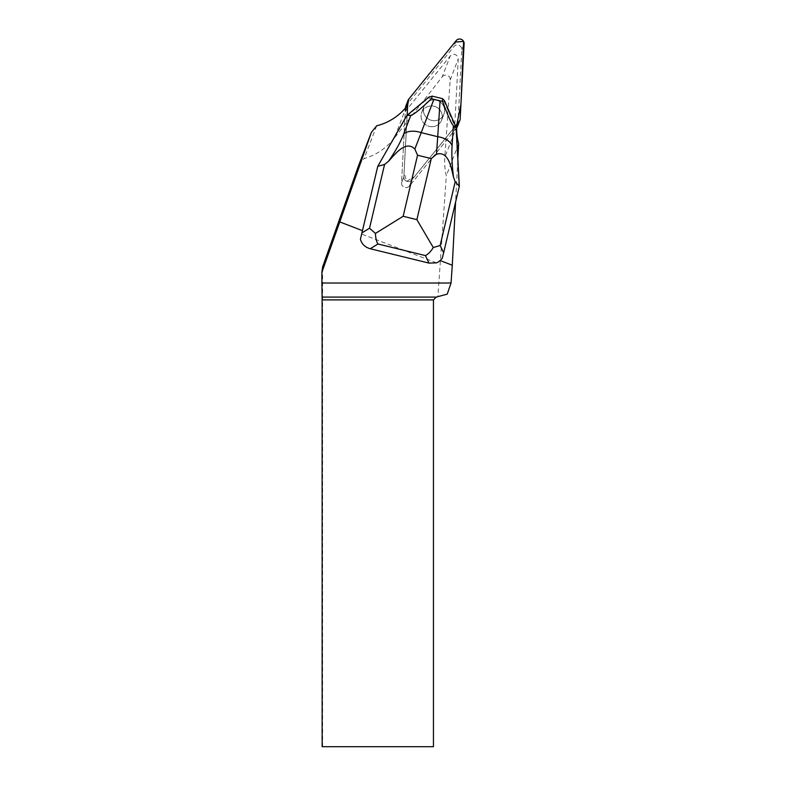 <?xml version="1.0" encoding="UTF-8"?>
<svg xmlns="http://www.w3.org/2000/svg" width="786" height="786" viewBox="0 0 786 786"><rect width="100%" height="100%" fill="white"/><g stroke="black" fill="none" stroke-linecap="round" stroke-linejoin="round"><path stroke-width="0.59" stroke-dasharray="3.93 2.95" d="M435.375 106.65A10.67 10.356 21.1 0 0 421.709 112.477A10.67 10.356 21.1 0 0 427.948 125.976A10.67 10.356 21.1 0 0 441.624 120.15A10.67 10.356 21.1 0 0 435.375 106.65M456.715 127.656L409.447 186.007A4.451 4.313 -158.9 0 1 401.538 182.971L405.468 107.996M405.753 106.365A4.451 4.313 -158.9 0 1 406.411 105.226L453.876 46.62A4.451 4.313 -158.9 0 1 461.795 49.656L457.845 124.974A4.451 4.313 -158.9 0 1 457.57 126.261M455.438 125.966L411.766 179.984L456.872 124.296L414.399 176.742L406.726 181.281L404.073 172.782L407.6 105.383L403.847 176.948A4.451 4.313 21.1 0 0 411.766 179.984L409.447 186.007L454.485 130.397L458.228 59.048A4.48 4.352 -158.9 0 0 450.25 55.983L405.281 111.504L401.538 182.971L403.847 176.948L407.148 115.228M437.694 100.628A10.67 10.356 21.1 0 0 424.027 106.464A10.67 10.356 21.1 0 0 430.266 119.953A10.67 10.356 21.1 0 0 443.943 114.127A10.67 10.356 21.1 0 0 437.694 100.628M377.486 167.015L407.128 115.719M455.065 126.428L455.851 128.256L457.698 161.916L455.615 201.55L442.213 258.388M457.845 159.067L457.698 161.916M455.615 201.55L455.585 202.11M436.495 262.868L361.648 234.061M447.224 294.141L437.881 296.646L446.32 175.769A58.881 57.132 -68.9 0 1 444.778 157.505L456.764 126.369M458.651 143.73L446.32 175.769M456.882 124.188L454.485 130.397M405.281 111.504L407.669 105.295M409.447 186.007A4.451 4.313 -158.9 0 1 401.538 182.971L403.847 176.948A4.451 4.313 21.1 0 0 411.766 179.984L409.447 186.007M431.661 126.703A10.67 10.356 21.1 0 0 435.385 106.65A10.67 10.356 21.1 0 0 421.709 112.477A10.67 10.356 21.1 0 0 431.661 126.703M433.98 99.901A10.67 10.356 21.1 0 0 424.027 106.464A10.67 10.356 21.1 0 0 433.98 120.68A10.67 10.356 21.1 0 0 443.943 114.127A10.67 10.356 21.1 0 0 433.98 99.901M406.303 106.994L394.307 138.139L442.213 76.851L450.25 55.983M442.213 76.851A4.618 4.48 -68.9 0 1 450.191 79.917L444.778 157.505M322.132 746.7L433.45 746.7L433.45 299.888L436.25 297.088L437.881 296.646M322.614 746.7L322.614 266.975M394.307 138.139A58.881 57.132 111.1 0 1 364.075 158.585L358.593 165.591M376.69 125.799L364.075 158.585M406.804 115.513L406.539 116.21M459.338 186.243L455.546 201.737M456.116 127.558L455.851 128.256M457.619 162.113L458.995 187.127M444.571 100.814L444.228 101.699L454.996 126.615M429.028 97.012L428.684 97.896L444.228 101.699M407.05 115.906L428.684 97.896M461.795 49.656L464.113 43.633M460.164 118.951L457.845 124.974M406.411 105.226L408.73 99.203M456.194 40.597L453.876 46.62M450.191 79.917L458.228 59.048M441.624 120.15L443.943 114.127L441.624 120.15M421.709 112.477L424.027 106.464L421.709 112.477"/><path stroke-width="1.18" d="M459.889 120.248A4.451 4.313 21.1 0 0 460.164 118.951L464.113 43.633A4.451 4.313 21.1 0 0 456.194 40.597L408.73 99.203L455.035 42.031L463.632 41.442L460.93 104.342L456.872 124.296L459.23 121.378A4.451 4.313 21.1 0 0 459.889 120.248L457.57 126.261A4.451 4.313 -158.9 0 1 456.921 127.401L456.715 127.656M405.468 107.996L405.478 107.653A4.451 4.313 -158.9 0 1 405.753 106.365L408.072 100.343A4.451 4.313 21.1 0 0 407.796 101.63L407.6 105.383L408.73 99.203A4.451 4.313 21.1 0 0 408.072 100.343M362.474 230.652L377.761 166.318L406.804 115.513L429.028 97.012L432.251 96.138L431.465 98.623C420.539 109.185 413.662 114.746 410.813 115.296L403.729 133.905C400.487 142.256 395.417 151.364 388.549 161.228L384.57 164.48L377.761 166.318L360.41 239.308L362.474 230.652L339.768 221.917L321.887 272.3L322.614 266.975L358.593 165.591L371.395 132.343L376.69 125.799A57.132 55.433 21.1 0 0 406.303 106.994L407.669 105.295L407.148 115.228M371.395 132.343L339.768 221.917M455.438 125.966L456.882 124.188L456.764 126.369A57.132 55.433 21.1 0 0 458.651 143.73L457.845 159.067M433.283 247.551C430.777 251.589 428.134 254.261 425.373 255.568L428.989 263.094L436.495 262.868A14.335 12.881 -115.7 0 0 440.091 260.53L442.213 258.388L443.648 252.748L440.15 245.478L455.192 181.733L453.502 177.096C452.009 165.188 451.537 154.724 452.078 145.715A17.921 11.102 -176.3 0 0 437.733 136.695L436.436 154.321L431.278 158.595L416.875 219.638L433.283 247.551L440.15 245.478M440.091 260.53L452.284 265.216L451.036 283.029L321.887 283.029L321.887 272.3M455.585 202.11L452.284 265.216M451.036 283.029L447.224 294.141L436.25 297.088L322.113 297.088L322.132 746.7L433.45 746.7L433.45 299.888L322.132 299.888M322.113 297.088L321.887 283.029M436.25 297.088L433.45 299.888M452.078 145.715L453.384 125.691C451.528 123.992 447.922 115.876 442.547 101.335L442.518 98.643L444.571 100.814L456.116 127.558L459.338 186.243L443.648 252.748M428.989 263.094L370.255 248.749L377.978 243.994C376.445 241.636 375.6 238.109 375.443 233.422L403.149 216.288L417.553 155.235L414.841 149.045L421.217 132.657A17.921 11.24 -159.2 0 0 403.729 133.905M360.41 239.308C361.806 244.141 365.087 247.285 370.255 248.749M406.804 115.513L410.813 115.296M453.384 125.691L456.116 127.558M442.518 98.643L432.251 96.138M459.338 186.243L455.192 181.733M433.892 99.331L440.091 100.844L437.733 136.695L421.217 132.657L433.892 99.331L431.465 98.623M384.57 164.48L369.528 228.225L375.443 233.422M442.547 101.335L440.091 100.844M436.436 154.321C448.924 150.136 451.459 169.255 453.502 177.096M388.549 161.228C394.326 155.235 405.556 139.515 414.841 149.045M456.921 127.401L459.23 121.378M407.796 101.63L405.478 107.653M417.553 155.235L431.278 158.595M416.875 219.638L403.149 216.288M377.978 243.994L425.373 255.568M369.528 228.225L362.071 232.823"/></g></svg>
